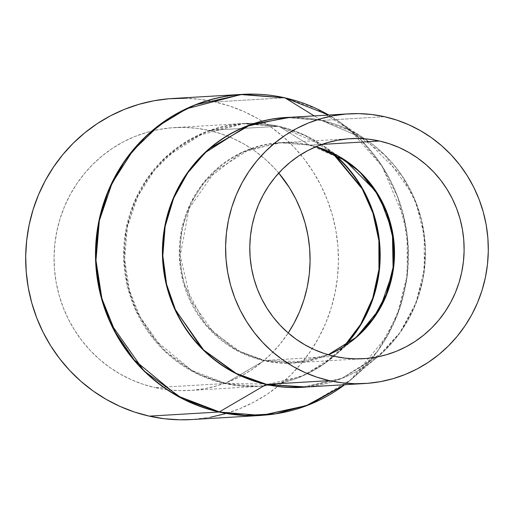 <?xml version="1.0" encoding="UTF-8"?>
<svg xmlns="http://www.w3.org/2000/svg" width="514" height="514" viewBox="0 0 514 514"><rect width="100%" height="100%" fill="white"/><g stroke="black" fill="none" stroke-linecap="round" stroke-linejoin="round"><path stroke-width="0.39" stroke-dasharray="2.57 1.93" d="M278.537 126.296A21.44 4.819 102.6 0 1 278.845 126.322A21.44 4.819 102.6 0 1 279.198 126.463L322.047 144.922L333.695 153.75A131.436 127.806 86.6 0 0 322.047 144.922A131.436 127.806 86.6 0 0 279.198 126.463L309.184 144.961A110.426 107.375 -93.4 0 1 345.183 160.471L322.047 144.922C308.76 136.024 294.361 129.824 278.845 126.322A21.44 4.819 -77.4 0 0 278.537 126.296A131.655 128.012 -93.4 0 1 332.661 153.243L304.551 135.208L278.537 126.296L208.935 130.415L278.537 126.296L243.88 123.488A131.655 128.012 -93.4 0 1 278.537 126.296M345.042 345.697L334.53 355.823L304.519 375.034L274.817 384.324L225.55 383.277A21.44 4.819 102.6 0 1 224.798 383.528L259.448 386.335L301.313 376.415L323.332 364.24L344.097 346.308A131.655 128.012 -93.4 0 1 259.448 386.335A131.655 128.012 -93.4 0 1 224.798 383.528L155.196 387.646A131.655 128.012 86.6 0 0 189.852 390.454A131.655 128.012 86.6 0 0 288.213 332.995L279.796 344.399L271.219 353.812L261.787 362.312L251.577 369.817L240.706 376.248L229.27 381.555L217.377 385.686L205.144 388.59L192.692 390.254L180.138 390.646L167.596 389.779L155.196 387.646L224.798 383.528A131.655 128.012 -93.4 0 1 124.002 244.574A131.655 128.012 -93.4 0 1 243.88 123.488L205.324 132.04L165.219 157.515L147.775 177.626L134.231 202.086L125.949 229.578L123.688 258.208L127.356 285.97L136.088 311.143L163.381 349.944L195.147 372.836L224.798 383.528A21.44 4.819 -77.4 0 0 225.55 383.277A131.436 127.806 86.6 0 0 334.53 355.823A131.436 127.806 86.6 0 0 345.061 345.678M328.215 354.744L293.867 362.813L264.858 360.468L334.46 356.343L264.858 360.468A110.208 107.163 86.6 0 1 180.478 244.144A110.208 107.163 86.6 0 1 280.837 142.783A110.208 107.163 86.6 0 1 309.846 145.128L321.905 144.415L309.846 145.128L315.994 146.702A110.208 107.163 86.6 0 0 309.846 145.128A21.44 4.819 102.6 0 1 309.531 145.102A21.44 4.819 102.6 0 1 309.184 144.961A110.426 107.375 -93.4 0 0 181.654 229.308A110.426 107.375 -93.4 0 0 264.106 360.719L305.502 361.599L330.457 353.793L355.675 337.653A110.426 107.375 -93.4 0 1 264.106 360.719L225.55 383.277L264.106 360.719L235.611 349.816L205.619 325.021L183.402 282.841L179.335 256.589L181.654 229.308L190.431 203.48L204.611 181.313L241.683 152.42L278.884 142.686L309.184 144.961A21.44 4.819 -77.4 0 0 309.531 145.102A21.44 4.819 -77.4 0 0 309.846 145.128L280.837 142.783L248.558 149.94L214.987 171.265L189.043 208.575L180.221 255.561L190.598 299.874L213.445 332.352L240.038 351.518L264.858 360.468A21.44 4.819 -77.4 0 0 264.106 360.719A21.44 4.819 102.6 0 1 264.858 360.468A110.208 107.163 86.6 0 0 293.867 362.813A110.208 107.163 86.6 0 0 328.311 354.769L293.867 362.813L363.469 358.695M384.523 116.71L321.706 120.43A135.086 131.353 86.6 0 0 286.15 117.552L321.706 120.43A8.577 1.927 102.6 0 1 321.578 120.417A8.577 1.927 102.6 0 1 321.436 120.36L365.505 139.345L402.224 176.296L416.199 203.416L424.185 235.29L424.288 269.599L415.845 303.164L399.789 332.789L378.349 356.234L341.797 378.42L306.524 386.984A135.169 131.436 -93.4 0 0 378.349 356.234L342.202 378.233L302.123 387.241L341.688 378.465L382.834 352.328L400.727 331.697L414.631 306.595L423.125 278.389L425.444 249.014L421.686 220.525L412.723 194.697L384.723 154.887L352.129 131.398L321.706 120.43L384.523 116.71M302.123 387.241A135.086 131.353 86.6 0 0 377.758 356.851A135.086 131.353 86.6 0 0 364.844 138.806A135.086 131.353 86.6 0 0 321.706 120.43A8.577 1.927 -77.4 0 1 321.578 120.417A8.577 1.927 -77.4 0 1 321.436 120.36L290.551 117.288A135.169 131.436 -93.4 0 1 321.436 120.36L314.189 115.888L321.436 120.36A135.169 131.436 -93.4 0 1 365.505 139.345A135.169 131.436 -93.4 0 1 378.349 356.234L344.688 384.723A160.728 156.288 86.6 0 0 352.63 378.33A160.728 156.288 86.6 0 0 372.579 357.75A160.728 156.288 86.6 0 0 337.357 120.437L360.083 138.998L381.028 164.371L397.643 196.618L407.139 234.519L407.255 275.324L397.219 315.23L378.131 350.452L352.63 378.33L344.688 384.723M184.43 98.264L199.74 99.324L214.891 101.926L284.698 97.795L214.891 101.926A160.811 156.372 86.6 0 0 172.563 98.502M278.742 173.064A131.655 128.012 86.6 0 0 208.935 130.415A131.655 128.012 86.6 0 0 174.285 127.613A131.655 128.012 86.6 0 0 54.4 248.692A131.655 128.012 86.6 0 0 155.196 387.646L143.059 384.279L131.295 379.705L120.019 373.967L109.341 367.124L99.363 359.235L90.181 350.387L81.887 340.66L74.556 330.142L68.259 318.937L63.061 307.16L59.007 294.92L56.135 282.334L54.484 269.522L54.054 256.608L54.863 243.72L56.893 230.979L60.125 218.508L64.539 206.429L70.084 194.851L76.702 183.896L84.341 173.661L92.912 164.255L102.35 155.755L112.553 148.25L123.424 141.813L134.867 136.506L146.753 132.381L158.987 129.47L171.445 127.813L183.999 127.414L196.534 128.288L208.935 130.415L221.078 133.788L232.842 138.362L244.118 144.1L254.796 150.943L264.774 158.826L273.949 167.68L278.742 173.064M191.574 419.565A160.811 156.372 86.6 0 0 338.006 271.662A160.811 156.372 86.6 0 0 214.891 101.926L229.719 106.045L244.086 111.634L257.861 118.638L270.904 127.003L283.092 136.634L294.304 147.441L304.436 159.327L313.392 172.171L321.083 185.856L327.437 200.242L332.385 215.193L335.893 230.568L337.91 246.219L338.437 261.992L337.447 277.733L334.967 293.301L331.016 308.535L325.625 323.287L318.86 337.428L310.771 350.811L301.442 363.308L290.969 374.809L279.443 385.185L266.978 394.354L253.698 402.211L239.723 408.694L225.196 413.738M210.258 417.291L191.703 419.559M307.295 405.45L350.638 379.91L387.164 336.021L399.577 308.252L406.69 278.183L408.071 247.465L403.914 217.743L382.236 166.517L350.349 130.312L316.264 108.582L284.698 97.795A160.811 156.372 -93.4 0 1 372.399 357.776A160.811 156.372 -93.4 0 1 261.388 415.428M328.716 115.027L337.357 120.437A160.728 156.288 86.6 0 0 328.716 115.027L365.505 139.345L321.578 120.417L286.15 117.552M174.285 127.613L243.88 123.488L278.845 126.322A21.44 4.819 -77.4 0 1 279.198 126.463A131.436 127.806 86.6 0 0 127.401 226.86A131.436 127.806 86.6 0 0 225.55 383.277L191.626 370.298L155.928 340.788L140.579 318.198L129.483 290.583L124.645 259.332L127.401 226.86L137.848 196.117L154.727 169.729L175.852 149.336L198.847 135.343L243.135 123.758L279.198 126.463L309.184 144.961L345.183 160.471M355.675 337.653L334.53 355.823C312.75 374.243 287.718 384.414 259.448 386.335L189.852 390.454M350.439 138.658L280.837 142.783L309.531 145.102L315.898 146.741"/><path stroke-width="0.77" d="M345.061 345.678A131.436 127.806 86.6 0 0 333.695 153.75L362.987 189.39L373.517 213.381L379.383 240.546L379.46 269.342L373.331 297.76L361.451 323.749L345.042 345.697M344.097 346.308L360.706 324.27L372.74 298.107L378.953 269.471L378.869 240.443L372.92 213.079L362.248 188.946L332.642 153.223A131.655 128.012 -93.4 0 1 344.097 346.308M345.183 160.471A110.426 107.375 -93.4 0 1 355.675 337.653L373.19 318.5L386.303 294.304L393.204 266.882L393.12 238.849L386.599 212.809L375.181 190.655L345.183 160.471L315.898 146.741M328.311 354.769A110.208 107.163 86.6 0 0 394.328 246.463A110.208 107.163 86.6 0 0 315.994 146.702L337.184 155.401L359.427 171.483L379.493 196.823L392.388 231.255L393.146 270.82L380.077 308.374L356.465 337.261L328.311 354.769M379.448 141.009A110.208 107.163 -93.4 0 1 463.821 257.328A110.208 107.163 -93.4 0 1 363.469 358.695A110.208 107.163 -93.4 0 1 334.46 356.343L324.295 353.523L314.446 349.693L305.008 344.888L296.07 339.163L287.718 332.558L280.034 325.15L273.088 317.009L266.952 308.201L261.677 298.827L257.328 288.964L253.935 278.716L251.532 268.179L250.145 257.456L249.791 246.649L250.466 235.855L252.162 225.19L254.873 214.749L258.561 204.636L263.207 194.947L268.745 185.779L275.138 177.208L282.321 169.331L290.217 162.218L298.762 155.935L307.86 150.551L317.434 146.105L327.392 142.648L337.634 140.219L348.055 138.825L358.566 138.497L369.065 139.223L379.448 141.009L389.606 143.83L399.455 147.659L408.893 152.459L417.831 158.19L426.183 164.788L433.874 172.203L440.819 180.343L446.955 189.146L452.224 198.526L456.58 208.382L459.972 218.63L462.369 229.167L463.756 239.897L464.116 250.703L463.442 261.491L461.739 272.157L459.034 282.597L455.34 292.71L450.701 302.405L445.156 311.574L438.763 320.138L431.587 328.022L423.684 335.134L415.145 341.412L406.041 346.802L396.467 351.248L386.509 354.699L376.274 357.134L365.846 358.528L355.335 358.856L344.836 358.129L334.46 356.343A110.208 107.163 -93.4 0 1 250.08 240.019A110.208 107.163 -93.4 0 1 350.439 138.658A110.208 107.163 -93.4 0 1 379.448 141.009L321.905 144.415L379.448 141.009M329.384 380.643A135.086 131.353 -93.4 0 1 225.961 238.066A135.086 131.353 -93.4 0 1 348.967 113.832A135.086 131.353 -93.4 0 1 384.523 116.71A135.086 131.353 -93.4 0 1 487.94 259.281A135.086 131.353 -93.4 0 1 364.94 383.521A135.086 131.353 -93.4 0 1 329.384 380.643L266.567 384.363L329.384 380.643L342.106 382.827L354.968 383.72L367.851 383.315L380.63 381.613L393.184 378.632L405.385 374.391L417.117 368.949L428.278 362.344L438.744 354.647L448.426 345.928L457.229 336.272L465.061 325.767L471.858 314.529L477.545 302.65L482.068 290.256L485.389 277.457L487.471 264.389L488.3 251.16L487.863 237.911L486.16 224.766L483.218 211.852L479.061 199.291L473.728 187.205L467.265 175.711L459.741 164.923L451.228 154.939L441.809 145.86L431.574 137.771L420.619 130.749L409.048 124.857L396.975 120.167L384.523 116.71L371.802 114.526L358.933 113.626L346.05 114.037L333.271 115.74L320.723 118.721L308.516 122.955L296.784 128.404L285.63 135.009L275.157 142.706L265.475 151.424L256.679 161.081L248.84 171.58L242.049 182.823L236.363 194.697L231.833 207.097L228.512 219.889L226.43 232.964L225.601 246.193L226.044 259.442L227.741 272.587L230.683 285.501L234.84 298.062L240.179 310.148L246.636 321.635L254.16 332.429L262.673 342.408L272.092 351.492L282.327 359.582L293.288 366.604L304.853 372.489L316.926 377.186L329.384 380.643M286.15 117.552A135.086 131.353 86.6 0 0 163.144 241.786A135.086 131.353 86.6 0 0 266.567 384.363L302.123 387.241A135.086 131.353 86.6 0 1 266.567 384.363A8.577 1.927 -77.4 0 0 266.265 384.466A8.577 1.927 102.6 0 1 266.567 384.363L236.144 373.395L203.55 349.906L175.55 310.096L166.581 284.261L162.822 255.779L165.142 226.398L173.636 198.198L187.539 173.096L205.439 152.465L246.585 126.322L286.15 117.552L348.967 113.832M306.524 386.984L266.265 384.466A135.169 131.436 -93.4 0 1 162.977 239.395A135.169 131.436 -93.4 0 1 290.551 117.288L250.999 124.497L208.902 148.983L190.141 169.022L175.197 193.849L165.643 222.157L162.405 251.988L165.508 281.171L174.124 307.783L202.182 348.961L235.296 373.215L266.265 384.466L219.356 411.9L266.265 384.466A135.169 131.436 -93.4 0 0 306.524 386.984M284.962 97.859A160.728 156.288 86.6 0 0 99.343 220.634A160.728 156.288 86.6 0 0 219.356 411.9L177.883 396.031L134.225 359.948L115.451 332.327L101.881 298.557L95.97 260.341L99.343 220.634L112.116 183.035L132.76 150.769L158.595 125.834L186.71 108.717L240.86 94.55L284.962 97.859A8.577 1.927 -77.4 0 0 284.827 97.801A8.577 1.927 -77.4 0 0 284.698 97.795L242.37 94.364L195.269 104.811L170.34 117.41L146.284 135.934L124.979 160.496L108.428 190.373L98.322 223.95L95.559 258.928L100.031 292.839L110.703 323.589L144.042 370.986L182.843 398.941L219.06 412.003A8.577 1.927 -77.4 0 0 219.356 411.9A8.577 1.927 102.6 0 1 219.06 412.003A160.811 156.372 -93.4 0 1 95.938 242.267A160.811 156.372 -93.4 0 1 242.37 94.364A160.811 156.372 -93.4 0 1 284.698 97.795A8.577 1.927 102.6 0 1 284.827 97.801A8.577 1.927 102.6 0 1 284.962 97.859L328.716 115.027A160.728 156.288 86.6 0 0 284.962 97.859L314.189 115.888L284.962 97.859M328.716 115.027L284.827 97.801C270.82 94.679 256.672 93.529 242.37 94.364L172.563 98.502A160.811 156.372 86.6 0 0 26.124 246.405A160.811 156.372 86.6 0 0 149.246 416.134L219.06 412.003L149.246 416.134L134.417 412.022L120.045 406.433L106.276 399.423L93.233 391.064L81.045 381.433L69.827 370.62L59.695 358.74L50.738 345.89L43.054 332.211L36.7 317.825L31.746 302.868L28.244 287.493L26.22 271.848L25.7 256.075L26.683 240.327L29.163 224.766L33.121 209.532L38.505 194.774L45.277 180.639L53.366 167.256L62.689 154.753L73.168 143.258L84.694 132.882L97.159 123.713L110.439 115.849L124.407 109.366L138.934 104.329L153.879 100.776L169.087 98.746L184.43 98.264M288.213 332.995A131.655 128.012 86.6 0 0 278.742 173.064L289.581 187.925L295.878 199.124L301.075 210.901L305.13 223.147L307.995 235.733L309.653 248.545L310.077 261.453L309.274 274.341L307.243 287.088L304.005 299.559L299.598 311.638L294.053 323.21L288.213 332.995M225.196 413.738L210.258 417.291M191.703 419.559L179.707 419.803L164.39 418.737L149.246 416.134A160.811 156.372 86.6 0 0 191.574 419.565L261.388 415.428A160.811 156.372 -93.4 0 1 219.06 412.003L261.388 415.428L307.295 405.45M167.082 389.715L167.648 389.785M344.688 384.723L309.724 404.492L275.761 413.828L245.326 415.415L219.356 411.9A160.728 156.288 86.6 0 0 344.688 384.723L305.22 406.253L261.388 415.428M364.94 383.521L302.123 387.241M328.215 354.744L355.675 337.653"/></g></svg>
